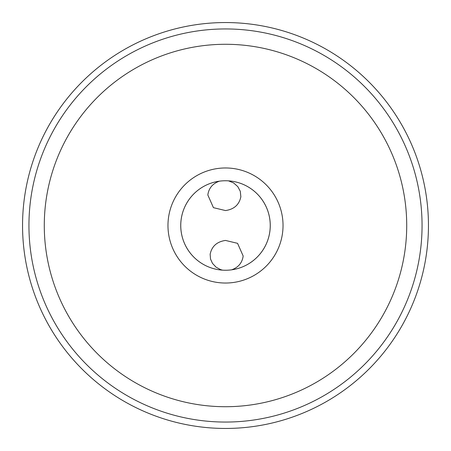 <?xml version="1.0" encoding="UTF-8"?>
<svg xmlns="http://www.w3.org/2000/svg" width="451" height="451" viewBox="0 0 451 451"><rect width="100%" height="100%" fill="white"/><g stroke="black" fill="none" stroke-linecap="round" stroke-linejoin="round"><path stroke-width="0.68" d="M222.907 270.172L223.369 270.194M223.848 270.217L224.373 270.228M224.925 270.239L225.63 270.245M230.985 269.907L231.605 269.828C238.342 267.454 242.198 262.854 243.174 256.021L237.564 243.337L225.5 240.434C216.897 241.697 211.778 246.297 210.143 254.246L210.516 258.992L212.5 263.401L216.136 267.217L220.516 269.568L222.456 270.143A44.745 44.745 0 0 1 219.395 181.172L220.015 181.093M226.12 180.761L225.5 180.755A44.745 44.745 0 0 0 180.755 225.5A44.745 44.745 0 0 0 225.5 270.245A44.745 44.745 0 0 0 270.245 225.5A44.745 44.745 0 0 0 225.5 180.755L225.37 180.755M219.395 181.172C212.641 183.568 208.785 188.168 207.826 194.979L213.436 207.663L225.5 210.566C234.103 209.303 239.222 204.703 240.857 196.754L240.287 191.303L237.824 186.663L233.697 182.988L228.544 180.857A44.745 44.745 0 0 1 231.605 269.828M226.65 180.772L227.157 180.783M227.608 180.806L228.088 180.828M225.5 283.031A57.531 57.531 0 0 0 283.031 225.5A57.531 57.531 0 0 0 225.5 167.969A57.531 57.531 0 0 0 167.969 225.5A57.531 57.531 0 0 0 225.5 283.031M225.5 406.717A181.217 181.217 0 0 1 44.283 225.5A181.217 181.217 0 0 1 225.5 44.283A181.217 181.217 0 0 1 406.717 225.5A181.217 181.217 0 0 1 225.5 406.717M225.5 422.057A196.557 196.557 0 0 0 422.057 225.5A196.557 196.557 0 0 0 225.5 28.943A196.557 196.557 0 0 0 28.943 225.5A196.557 196.557 0 0 0 225.5 422.057M428.45 225.5A202.95 202.95 0 0 1 225.5 428.45A202.95 202.95 0 0 1 22.55 225.5A202.95 202.95 0 0 1 225.5 22.55A202.95 202.95 0 0 1 428.45 225.5"/></g></svg>
